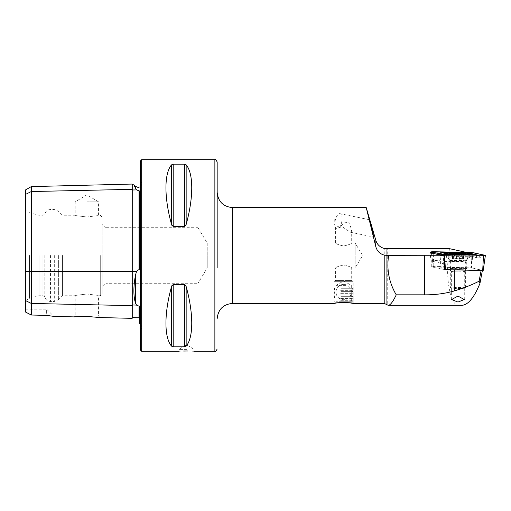 <?xml version="1.0" encoding="UTF-8"?>
<svg xmlns="http://www.w3.org/2000/svg" width="511" height="511" viewBox="0 0 511 511"><rect width="100%" height="100%" fill="white"/><g stroke="black" fill="none" stroke-linecap="round" stroke-linejoin="round"><path stroke-width="0.38" stroke-dasharray="2.56 1.92" d="M25.55 189.913L25.55 194.41L31.299 191.536L132.094 189.345A0.767 0.664 0 0 0 132.879 189.99L136.533 189.907L135.46 188.252L135.46 186.355M136.533 189.907L139.759 191.095L139.759 267.841L139.759 191.095L139.759 267.841L139.011 270.076L138.168 269.763L136.533 271.52L135.46 275.18C133.371 286.754 133.371 296.054 135.46 303.068L136.533 305.073L132.879 304.99L132.879 317.606M132.094 184.062L132.094 318.353M137.152 305.604L139.011 305.834L139.759 307.565L139.759 323.872M217.169 267.956L217.169 161.987M461.842 305.322L387.715 305.322L387.715 248.646M459.363 305.322C451.149 307.552 445.202 280.149 448.549 255.5L449.431 248.646M339.655 227.484A8.048 3.341 101.7 0 0 341.827 221.531A8.048 3.341 101.7 0 0 340.064 213.655A8.048 3.341 101.7 0 0 337.017 215.885A8.048 3.341 101.7 0 0 335.037 221.531A8.048 3.341 101.7 0 0 334.89 226.156A8.048 3.341 101.7 0 0 335.67 228.545L335.593 227.606C335.797 225.734 337.151 225.696 339.655 227.484L343.769 222.924L346.688 222.541L349.62 222.924L351.689 231.01L350.278 232.205L342.223 226.718L335.67 228.545M334.06 303.406L334.06 281.331L353.222 281.331L334.06 281.331L353.222 281.331L334.06 281.331L335.593 280.411L335.593 267.956C336.066 267.074 338.742 266.09 343.635 265.005C348.528 266.09 351.21 267.074 351.689 267.956C351.21 267.074 348.528 266.09 343.648 265.005C338.755 266.09 336.072 267.074 335.593 267.956L207.217 267.956L207.217 255.5L207.217 267.956L198.006 283.286L198.006 255.5L198.006 283.286L106.033 283.286L106.033 255.5L106.033 283.286L102.2 287.118L102.2 255.5L102.2 287.118M353.222 303.406L353.222 281.331L351.689 280.411L335.593 280.411L351.689 280.411L351.689 267.956L355.139 267.956L355.139 255.5L355.139 267.956L362.618 255.5L355.139 243.044L355.139 255.5L355.139 243.044L351.689 243.044L351.689 231.01M339.981 302.582L336.87 302.921M102.2 223.882L102.2 293.825L102.2 223.882L106.033 227.714L106.033 255.5L106.033 227.714L198.006 227.714L198.006 255.5L198.006 227.714L207.217 243.044L207.217 255.5L207.217 243.044L335.593 243.044C336.066 243.926 338.742 244.91 343.635 245.995C348.528 244.91 351.21 243.926 351.689 243.044C351.21 243.926 348.528 244.91 343.648 245.995C338.755 244.91 336.072 243.926 335.593 243.044L335.593 227.606M349.62 222.924L343.769 222.924M466.652 252.453L472.458 253.743L444.104 253.117L441.383 252.517A5.813 0.402 0 0 0 435.838 252.23A5.813 0.402 0 0 0 431.252 252.389M444.742 264.015L431.271 261.032A4.791 0.332 180 0 1 431.048 260.936L431.048 260.936A4.791 0.332 180 0 1 435.838 260.597A4.791 0.332 180 0 1 440.405 260.834L443.286 261.472L443.286 267.202L440.405 266.57A4.791 0.332 0 0 0 435.838 266.333A4.791 0.332 0 0 0 431.048 266.665A4.791 0.332 0 0 0 431.271 266.768L444.5 269.693M457.958 271.188A6.324 0.441 0 0 0 451.635 271.628A6.324 0.441 0 0 0 451.647 271.66A6.324 0.441 0 0 0 457.958 272.069A6.324 0.441 0 0 0 464.263 271.66A6.324 0.441 0 0 0 464.282 271.628A6.324 0.441 0 0 0 457.958 271.188M457.958 268.122A9.198 0.639 0 0 0 448.779 268.805A9.198 0.639 0 0 0 457.958 269.399A9.198 0.639 0 0 0 467.131 268.805A9.198 0.639 0 0 0 457.958 268.122M186.509 349.396L178.844 349.396L186.509 349.396M188.01 351.012L194.174 351.312L194.174 349.396L186.509 344.791L178.844 349.396L178.844 351.312L183.621 351.044M86.87 201.845L98.559 201.845L86.87 201.845M86.87 216.996C71.789 215.099 71.789 215.099 86.87 216.996C71.789 215.099 71.789 215.099 86.87 216.996C101.951 215.099 101.951 215.099 86.87 216.996C101.951 215.099 101.951 215.099 86.87 216.996M84.475 316.405L86.87 316.43M86.87 316.015L98.559 316.015L86.87 316.015M86.87 294.004C71.789 295.901 71.789 295.901 86.87 294.004C71.789 295.901 71.789 295.901 86.87 294.004C101.951 295.901 101.951 295.901 86.87 294.004C101.951 295.901 101.951 295.901 86.87 294.004M140.525 160.837L140.525 350.163M62.451 255.5L62.451 295.741L62.451 255.5M44.821 255.5L44.821 296.846L44.821 255.5M42.905 255.5L42.905 295.741L42.905 255.5M39.072 255.5L39.072 295.741L39.072 255.5M29.491 255.5L29.491 298.309L29.491 255.5M25.55 255.5L25.55 300.583L25.55 255.5M171.543 164.855C164.076 173.485 164.076 197.553 171.543 224.47L171.543 164.855M172.073 225.721L173.203 226.494L184.49 226.494L185.614 225.728M186.151 164.855L186.151 224.47C193.612 197.553 193.612 173.485 186.151 164.855L184.49 164.184L173.203 164.184L173.203 226.494M443.286 267.202L470.823 267.809L471.647 262.092L443.286 261.472L444.104 253.117M471.647 262.092L472.458 253.743M171.543 346.145L171.543 286.53C164.076 313.447 164.076 337.516 171.543 346.145L173.203 346.816L184.49 346.816L186.151 346.145C193.612 337.516 193.612 313.447 186.151 286.53L184.49 284.506L173.203 284.506L172.079 285.266M25.55 312.049L25.55 300.57L31.299 303.445L31.299 315.025L25.55 312.049M25.55 194.41L25.55 300.57M89.278 316.513L96.087 317.037M49.05 315.772L46.629 315.383L46.629 309.155L53.859 316.386L51.247 316.085M25.55 309.155L46.629 309.155L46.629 315.383L31.299 315.025M134.304 185.71L133.888 184.784M31.299 186.598L31.299 303.445L132.094 305.642A0.767 0.664 0 0 1 132.879 304.99L132.879 271.52L136.533 271.52M217.169 255.5L217.169 192.264L217.169 255.5M140.525 255.5L140.525 180.575L140.525 255.5M481.119 270.485L446.895 269.731M481.126 270.466L482.384 270.511M470.823 267.809L482.41 270.376M454.79 258.202A11.689 0.818 -0 0 0 469.992 257.423A11.689 0.818 -0 0 0 461.816 256.65A11.689 0.818 -0 0 0 446.614 257.423A11.689 0.818 -0 0 0 454.79 258.202M455.767 269.348A8.431 0.588 -0 0 0 466.735 268.786A8.431 0.588 -0 0 0 460.839 268.224A8.431 0.588 -0 0 0 449.872 268.786A8.431 0.588 -0 0 0 455.767 269.348M431.425 253.009L433.43 267.081L444.506 269.533M444.691 265.113L443.631 255.711M472.1 252.575L471.174 267.873L433.909 267.049L433.13 251.719M485.38 255.366L483.17 270.485L471.423 267.885L473.09 252.645M433.43 267.081L433.909 267.049L433.43 267.081M478.737 255.302C479.669 255.634 479.58 256.496 478.468 257.895L483.904 256.235L483.47 255.487M468.402 256.024A2.683 0.805 91.3 0 0 468.747 256.298C470.484 256.196 473.416 256.726 477.53 257.883L468.402 256.024L445.649 255.813L444.538 254.631M443.887 254.606L446.461 255.174L444.602 255.506L445.918 255.954L437.87 253.897C436.937 253.743 437.026 254.139 438.138 255.085L448.204 253.175L470.957 254.05L471.391 253.712M447.227 254.695L446.461 255.174L447.534 255.589L469.207 255.845L476.603 257.34L476.175 255.359L469.072 254.088L470.235 254.389L472.707 253.973M469.072 254.088L447.4 253.354L438.138 255.085L432.702 252.658L432.913 252.204M476.22 255.328L474.534 254.401M440.003 254.785L440.431 253.839M477.53 257.883L476.603 257.34M445.918 255.954L447.534 255.589M452.669 259.058L453.334 258.943L452.158 258.764L459.063 258.553L463.63 258.745L462.583 258.924L463.764 259.103L452.292 259.122L452.669 259.058L452.407 253.807M453.334 258.949L453.334 253.91L452.669 253.858M463.701 253.782L462.583 253.89L462.583 258.924M450.293 268.122A7.665 0.537 0 0 0 458.054 268.645A7.665 0.537 0 0 0 465.623 268.109A7.665 0.537 0 0 0 465.617 268.096A7.665 0.537 0 0 0 465.617 268.09A7.665 0.537 0 0 0 457.958 267.579A7.665 0.537 0 0 0 450.293 268.09A7.665 0.537 0 0 0 450.293 268.109A7.665 0.537 0 0 0 450.293 268.122L450.293 287.61A7.665 0.537 0 0 0 450.293 287.623A7.665 0.537 0 0 0 450.312 287.648A7.665 0.537 0 0 0 457.958 288.14A7.665 0.537 0 0 0 465.604 287.648A7.665 0.537 0 0 0 465.623 287.61A7.665 0.537 0 0 0 457.856 287.073A7.665 0.537 0 0 0 450.293 287.61M465.234 287.98A7.282 0.511 0 0 0 457.767 287.482A7.282 0.511 0 0 0 450.676 288.006A7.282 0.511 0 0 0 450.689 288.025A7.282 0.511 0 0 0 457.958 288.498A7.282 0.511 0 0 0 465.221 288.025A7.282 0.511 0 0 0 465.234 287.98M447.898 254.657A10.06 0.703 0 0 0 458.214 255.34A10.06 0.703 0 0 0 468.019 254.638A10.06 0.703 0 0 0 468.012 254.619A10.06 0.703 0 0 0 467.865 254.516A10.06 0.703 0 0 0 457.696 253.935A10.06 0.703 0 0 0 448.045 254.516A10.06 0.703 0 0 0 447.898 254.638A10.06 0.703 0 0 0 447.898 254.657M468.012 257.391A10.06 0.703 0 0 0 457.824 256.707A10.06 0.703 0 0 0 447.898 257.403A10.06 0.703 0 0 0 447.898 257.423A10.06 0.703 0 0 0 447.904 257.435A10.06 0.703 0 0 0 457.958 258.106A10.06 0.703 0 0 0 468.006 257.435A10.06 0.703 0 0 0 468.019 257.403A10.06 0.703 0 0 0 468.012 257.391M458.361 254.031L463.483 253.814M452.574 253.826L457.901 254.031M465.623 287.61A7.665 0.537 0 0 0 465.617 287.597L465.623 268.109M340.843 301.26L352.686 301.26L340.843 301.26M340.677 300.724L353.222 300.724L340.677 300.724M340.677 298.616L353.222 298.616L340.677 298.616M340.914 296.661L352.456 296.661L340.914 296.661M340.677 295.971L353.222 295.971L340.677 295.971M340.914 294.017L352.456 294.017L340.914 294.017M340.677 293.327L353.222 293.327L340.677 293.327M340.914 291.372L352.456 291.372L340.914 291.372M340.677 290.682L353.222 290.682L340.677 290.682M340.914 288.728L352.456 288.728L340.914 288.728M340.677 288.038L353.222 288.038L340.677 288.038M341.297 280.181L351.229 280.181L341.297 280.181M346.011 285.374L335.976 285.374L346.011 285.374M346.011 301.26L335.976 301.26L346.011 301.26M25.55 271.52L132.879 271.52L132.879 184.81M135.46 275.18L135.46 303.068M214.869 159.688L214.869 351.312M232.499 303.406L232.499 207.594M431.271 266.768L431.271 261.032L430.294 252.76M441.383 252.517L440.405 260.834L440.405 266.57M140.876 255.5L140.876 330.068L140.876 255.5M141.675 159.688L141.675 351.312M100.284 255.5L100.284 295.741L100.284 255.5M58.382 255.5L58.382 299.804L58.382 255.5M54.319 255.5L54.319 301.49L54.319 255.5M50.461 255.5L50.461 301.49L50.461 255.5M386.916 304.53L386.916 248.704M384.208 303.406L384.208 248.448M139.011 305.834L139.011 317.759M139.011 190.584L139.011 270.076M184.49 226.494L184.49 164.184M173.203 346.816L173.203 284.506M184.49 346.816L184.49 284.506M186.151 346.145L186.151 286.53M460.839 260.112A8.431 0.588 -0 0 0 449.872 260.674A8.431 0.588 -0 0 0 455.767 261.236A8.431 0.588 -0 0 0 466.735 260.674A8.431 0.588 -0 0 0 460.839 260.112M485.354 255.404L483.904 256.235L485.163 255.443M431.252 251.834L432.702 252.658L431.31 251.853M444.972 255.379L443.586 254.567M472.675 253.993A2.683 2.555 -77.5 0 1 470.146 254.024L468.504 253.073M467.329 253.597A2.683 0.805 91.3 0 1 466.862 254.05L466.862 254.05A2.683 0.805 91.3 0 1 466.517 253.775L466 252.894M450.395 254.765L450.089 255.43L449.278 255.602L449.623 255.883L468.747 256.298A2.683 0.805 91.3 0 0 469.207 255.845L469.52 255.181M469.686 254.376L447.745 253.628L446.882 252.472M478.603 255.385L476.878 255.634L470.235 254.389M447.4 253.354L448.204 253.175M449.623 255.883L446.614 256.037M440.393 253.858A2.683 2.555 -77.5 0 1 438.572 254.171L438.572 254.171A2.683 2.555 -77.5 0 1 437.87 253.897M439.894 253.858L438.547 254.165L443.899 255.232M465.917 261.019A7.959 0.556 0 0 0 457.754 260.476A7.959 0.556 0 0 0 449.993 261.044A7.959 0.556 0 0 0 449.999 261.051A7.959 0.556 0 0 0 457.958 261.587A7.959 0.556 0 0 0 465.911 261.051A7.959 0.556 0 0 0 465.917 261.019M463.336 259.039L463.336 253.833M461.944 258.662L461.944 253.935M459.063 258.553L459.063 254.024M463.247 258.809L463.247 253.609M462.142 259.192L462.142 253.986M459.351 259.313L459.351 254.108M456.853 259.32L456.853 254.114M453.979 259.211L453.979 254.005M452.586 258.834L452.586 253.628M453.774 258.681L453.774 253.922M456.566 258.56L456.566 254.018M337.017 215.885L334.124 220.643L334.89 226.156M350.278 232.205L373.828 237.085M340.064 213.655L369.249 219.698M431.048 266.665L431.048 260.936L430.026 252.638M451.635 299.529L451.635 271.628M451.647 271.66L448.779 268.805M102.2 217.175L100.284 215.259L98.559 215.259L98.559 201.845L86.87 194.825L75.181 201.845L75.181 215.259L62.451 215.259L58.382 211.196L54.319 209.51L50.461 209.51C47.478 209.721 45.594 211.267 44.821 214.154L42.905 215.259L39.072 215.259L29.491 212.691L25.55 210.417M25.55 300.583L29.491 298.309L39.072 295.741L42.905 295.741L44.821 296.846C45.594 299.733 47.478 301.279 50.461 301.49L54.319 301.49L58.382 299.804L62.451 295.741L75.181 295.741L75.181 316.015L74.293 316.897M140.525 324.332L142.001 327.359L142.001 255.5L142.001 327.359L140.525 330.425M100.092 317.548L98.559 316.015L98.559 295.741L100.284 295.741L102.2 293.825M140.525 186.668L142.001 183.641L142.001 255.5L142.001 183.641L140.525 180.575M464.263 271.66L467.131 268.805M464.282 299.529L464.282 271.628M469.992 257.423L469.992 253.609M466.735 268.786L466.735 260.674C468.05 256.503 468.606 258.4 468.772 257.736C465.725 258.202 459.791 258.298 454.86 258.196L447.834 257.736C448 258.4 448.556 256.503 449.872 260.674L449.872 268.786M433.417 267.074L431.354 252.996M446.614 257.423L446.614 253.609M439.371 255.123C443.171 253.941 445.962 253.443 447.745 253.628M447.904 257.435L450.555 262.245L451.021 264.851L450.293 268.09M468.006 257.435L465.911 261.051L464.889 264.851L465.617 268.09M449.124 254.114A26.828 26.828 0 0 0 448.045 254.516M447.898 257.403L447.898 254.638M463.764 259.109L463.847 253.763M468.019 257.403L468.019 254.638M467.865 254.516A26.828 26.828 0 0 0 466.913 254.159M465.221 288.025L465.604 287.648M450.689 288.025L450.312 287.648M463.63 258.751L463.63 253.424M452.292 259.122L452.292 253.795M452.158 258.764L452.158 253.437M352.686 301.26L353.222 300.724L353.222 298.616L352.456 296.661L353.222 295.971L352.456 294.017L353.222 293.327L352.456 291.372L353.222 290.682L352.456 288.728L353.222 288.038L353.222 281.331L351.229 280.181M351.306 301.26L351.306 285.374L343.641 280.948L335.976 285.374L335.976 301.26M336.053 280.181L334.06 281.331L334.06 288.038L334.826 288.728L334.06 290.682L334.826 291.372L334.06 293.327L334.826 294.017L334.06 295.971L334.826 296.661L334.06 298.616L334.06 300.724L334.596 301.26M343.641 284.397A7.665 7.665 0 0 0 335.976 292.062A7.665 7.665 0 0 0 343.641 299.727A7.665 7.665 0 0 0 351.306 292.062A7.665 7.665 0 0 0 343.641 284.397"/><path stroke-width="0.77" d="M134.304 185.71L135.46 188.252C133.371 183.647 133.371 183.647 135.46 188.252L136.533 189.907L139.759 191.095L139.759 267.841L139.011 270.076L139.011 190.584M96.087 317.037L100.092 317.548L132.094 318.353L132.094 189.345A0.767 0.664 180 0 0 132.879 189.99L136.533 189.907M136.578 305.118L137.152 305.604M140.525 324.332L139.759 323.872L139.759 307.565L139.011 305.834L138.168 305.974L136.533 305.073L135.46 303.068C133.371 296.099 133.371 286.805 135.46 275.18L136.533 271.52L138.168 269.763L139.011 270.076M194.174 351.312L214.869 351.312L214.869 159.688C215.252 159.036 216.019 159.802 217.169 161.987L217.169 267.956M371.561 229.1L373.835 237.059L371.516 227.682L373.828 237.085M371.516 227.682L369.249 219.698M336.87 302.921L334.06 303.406C333.466 302.359 353.816 302.359 353.222 303.406L348.975 302.742L339.981 302.582M431.252 252.389A5.813 0.402 0 0 0 430.026 252.638A5.813 0.402 0 0 0 430.294 252.76L443.938 255.775L388.615 255.647C386.514 269.527 389.063 282.596 396.249 294.834C392.997 301.707 390.353 305.201 388.296 305.322L384.208 303.406L384.208 255.11C379.903 253.871 377.112 251.118 375.847 246.851L366.234 207.594L375.847 240.374C377.105 244.507 379.89 247.196 384.208 248.448L449.431 248.646L466.652 252.453M457.958 296.086L451.635 299.529L457.958 302.065L464.282 299.529L457.958 296.086M183.621 351.044L186.509 351.006C176.627 351.338 176.627 351.338 186.509 351.006L188.01 351.012M86.87 316.43L100.092 317.548L86.87 316.43C70.78 316.877 70.748 316.877 86.87 316.43L89.278 316.513M53.859 316.386L74.293 316.897L84.475 316.405M140.525 255.5L140.525 160.837L141.675 159.688L141.675 351.312L140.525 350.163L140.525 255.5M185.614 225.728L186.151 224.47L184.49 226.494L173.203 226.494L171.543 224.47L172.073 225.721M173.203 226.494L173.203 164.184L171.543 164.855L173.203 164.184L184.49 164.184L186.151 164.855C193.612 173.485 193.612 197.553 186.151 224.47L186.151 164.855M171.543 224.47C164.076 197.553 164.076 173.485 171.543 164.855L171.543 224.47M388.615 255.647L384.208 255.11M172.079 285.266L171.543 286.53L173.203 284.506L184.49 284.506L186.151 286.53C193.612 313.447 193.612 337.516 186.151 346.145L184.49 346.816L173.203 346.816L171.543 346.145C164.076 337.516 164.076 313.447 171.543 286.53L171.543 346.145M186.509 351.006C196.396 351.338 196.396 351.338 186.509 351.006M25.55 300.57L31.299 303.445L31.299 315.025L25.55 312.049L25.55 194.41L31.299 191.536L132.094 189.345L132.094 184.062L132.879 184.81L132.879 271.52L136.533 271.52M139.011 305.834L139.011 317.759L132.879 317.606L132.879 304.99A0.767 0.664 180 0 0 132.094 305.642L31.299 303.445L31.299 186.598L25.55 189.913L25.55 194.41M46.629 315.383L53.859 316.386L46.629 315.383L31.299 315.025M51.247 316.085L49.05 315.772M443.938 255.775L444.742 264.015L444.5 269.693L446.895 269.731M482.384 270.511L479.957 283.369C474.189 297.619 468.153 304.939 461.842 305.322L388.296 305.322M479.957 283.369L479.101 281.171C472.145 284.774 463.886 288.032 454.324 290.938C444.96 293.614 435.04 294.917 424.564 294.834L396.249 294.834M479.101 281.171L481.119 270.485M454.79 254.382A11.689 0.818 -0 0 0 469.992 253.609A11.689 0.818 -0 0 0 461.816 252.83A11.689 0.818 -0 0 0 446.614 253.609A11.689 0.818 -0 0 0 454.79 254.382M468.504 253.073L441.926 252.696L448.102 254.146L469.724 254.74L474.681 254.452L468.504 253.073M444.506 269.533L445.183 269.68L444.691 265.113M443.631 255.711L443.516 254.567L485.297 255.359L473.02 252.645L433.136 251.725L431.31 251.853L443.586 254.567L485.38 255.366L472.1 252.575L433.13 251.719L431.227 251.853L443.516 254.567M431.354 252.996L431.156 251.821L431.425 253.009M444.506 254.638L445.432 269.699L482.697 270.517L483.476 255.494M483.17 270.485L482.697 270.517L483.17 270.485M483.189 270.498L485.38 255.366M471.391 253.712L473.02 252.645M472.375 253.929L478.999 255.391M440.137 253.807L442.072 252.811M463.349 253.341L457.792 253.137A6.419 0.447 0 0 0 452.312 253.367A6.419 0.447 0 0 0 452.063 253.763A6.419 0.447 0 0 0 452.407 253.807L452.574 253.826A6.419 0.447 0 0 0 457.901 254.031L458.361 254.031A6.419 0.447 0 0 0 463.483 253.814L463.701 253.782A6.419 0.447 0 0 0 463.847 253.763A6.419 0.447 0 0 0 464.371 253.571A6.419 0.447 0 0 0 463.515 253.36L463.349 253.341A6.419 0.447 0 0 0 457.792 253.137L452.312 253.367L453.334 253.91M462.583 253.89L463.515 253.36M457.779 253.105A6.899 0.479 0 0 0 451.302 253.456A6.899 0.479 0 0 0 458.131 254.063A6.899 0.479 0 0 0 464.614 253.456A6.899 0.479 0 0 0 457.779 253.105M463.247 253.609L463.63 253.418M135.46 188.252L135.46 186.355L138.168 187.473L140.525 186.668M25.55 271.52L132.879 271.52L132.879 304.99L136.533 305.073M135.46 303.068L135.46 275.18M366.234 207.594L232.499 207.594L232.499 303.406C223.192 304.313 218.082 309.423 217.169 318.736M386.916 255.526L386.916 304.53M386.955 255.526L386.955 248.697M184.49 164.184L184.49 226.494M186.151 286.53L186.151 346.145M184.49 284.506L184.49 346.816M173.203 284.506L173.203 346.816M375.847 246.851L375.847 240.374M454.324 290.938L454.324 269.897M424.564 294.834L424.564 255.647M471.634 253.513L472.068 252.581M432.913 252.204L433.136 251.725M469.52 255.181L469.724 254.74M450.395 254.765L450.606 254.318M447.227 254.695L448.102 254.146M440.393 253.858A2.683 2.555 -77.5 0 0 440.431 253.839L443.887 254.606M461.944 253.935L461.944 253.456M459.063 254.024L459.063 253.354M453.774 253.922L453.774 253.475M456.566 254.018L456.566 253.354M132.094 318.353L132.879 317.606M214.869 159.688L141.675 159.688M232.499 303.406L334.06 303.406M353.222 303.406L384.208 303.406M178.844 351.312L141.675 351.312M139.011 317.759L139.759 318.525M132.879 184.81L133.888 184.784L135.46 186.355M31.299 186.598L132.094 184.062M232.499 207.594C223.192 206.687 218.082 201.577 217.169 192.264M214.869 351.312C215.252 351.964 216.019 351.198 217.169 349.013M474.681 254.452L476.22 255.328M441.926 252.696L440.028 253.782M451.302 253.456A26.828 26.828 0 0 0 449.124 254.114M466.913 254.159A26.828 26.828 0 0 0 464.614 253.456"/></g></svg>
